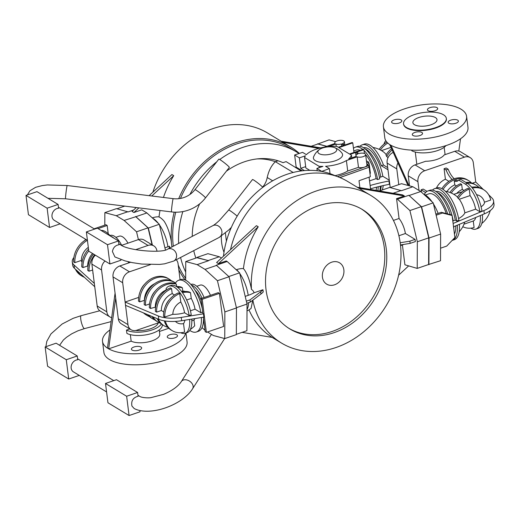 <?xml version="1.0" encoding="UTF-8"?>
<svg xmlns="http://www.w3.org/2000/svg" width="520" height="520" viewBox="0 0 520 520"><rect width="100%" height="100%" fill="white"/><g stroke="black" fill="none" stroke-linecap="round" stroke-linejoin="round"><path stroke-width="0.78" d="M137.612 392.49L126.64 396.247L129.077 415.532L107.945 402.753L105.508 383.468L116.48 379.71L137.612 392.49L138.086 396.26C133.042 397.612 130.988 400.875 131.937 406.055L134.173 408.531C150.02 416.774 182.54 405.022 192.614 388.732A6.682 4.764 -147.5 0 0 193.031 385.625A6.682 4.764 -147.5 0 0 192.777 384.839A6.682 4.764 -147.5 0 0 187.194 380.055A6.682 4.764 -147.5 0 0 181.35 381.55L211.452 334.353M106.581 391.918L73.437 371.872A6.682 5.441 -58.8 0 1 71.285 365.697A6.682 5.441 -58.8 0 1 76.128 360.094A6.682 5.441 -58.8 0 1 77.727 359.788L77.246 355.973L66.274 359.729L68.712 379.022L47.58 366.236L45.143 346.95L66.274 359.729M139.88 410.469L140.049 411.775L129.077 415.532M79.274 375.401L68.712 379.022M45.143 346.95L56.114 343.194L77.246 355.973M105.508 383.468L126.64 396.247M86.366 231.92L107.491 244.706L109.928 263.991L88.803 251.212L86.366 231.92L97.338 228.169L118.469 240.948L107.491 244.706M118.469 240.948L118.95 244.758C115.369 245.336 113.191 247.585 112.411 251.518L114.907 256.952L124.91 260.858L132.262 262.626L141.733 264.056L159.582 264.42L164.613 263.822L173.641 261.086L218.966 237.549A6.682 5.869 62.6 0 0 221.936 232.102A6.682 5.869 62.6 0 0 218.978 226.395A6.682 5.869 62.6 0 0 212.81 225.686L167.479 249.23A6.682 5.869 62.6 0 1 176.612 255.639A6.682 5.869 62.6 0 1 176.572 256.581A6.682 5.869 62.6 0 1 173.641 261.086M120.816 259.532L120.9 260.234L109.928 263.991M87.431 240.377L54.294 220.331A6.682 5.441 -58.8 0 1 52.136 214.156A6.682 5.441 -58.8 0 1 56.986 208.553A6.682 5.441 -58.8 0 1 58.584 208.247L58.104 204.431L47.125 208.189L49.562 227.474L28.438 214.695L26 195.41L47.125 208.189M26 195.41L36.972 191.653L58.104 204.431M60.132 223.86L49.562 227.474M237.172 216.131A6.682 0.566 38 0 0 233.031 212.784A6.682 0.566 38 0 0 229.801 210.548A6.682 0.566 38 0 0 228.638 210.054L252.499 179.536A6.682 0.566 38 0 1 253.663 180.031A6.682 0.566 38 0 1 258.752 183.716A6.682 0.566 38 0 1 262.795 187.33M229.339 167.394A6.682 0.566 -142 0 0 225.999 164.099A6.682 0.566 -142 0 0 219.973 159.66A6.682 0.566 -142 0 0 218.81 159.159L194.955 189.677A6.682 0.566 -142 0 1 196.118 190.171A6.682 0.566 -142 0 1 201.87 194.389A6.682 0.566 -142 0 1 205.484 197.834A6.682 0.566 -142 0 1 205.478 197.912L229.339 167.394M73.866 257.595A24.908 10.082 -7.2 0 0 72.267 261.905L72.683 265.213A24.908 10.082 -7.2 0 0 74.464 268.32L94.751 286.721L97.188 306.014L106.847 311.851L101.556 269.971A9.113 7.417 -58.8 0 1 105.027 261.027M111.677 317.668A9.113 7.417 -58.8 0 1 109.967 316.966L100.308 311.123A9.113 7.417 -58.8 0 1 97.188 306.014M84.364 277.303A21.262 17.309 -58.8 0 1 82.258 276.257A21.262 17.309 -58.8 0 1 76.901 270.53M104.799 225.147L104.858 212.622L116.252 215.696L124.105 220.447L136.546 231.79L138.405 239.59A9.113 7.417 -58.8 0 1 144.163 240.058L153.823 245.901A9.113 7.417 -58.8 0 1 156.942 251.011L156.969 251.206M98.052 228.599L107.178 225.478L105.97 224.744L94.12 228.8M107.178 225.478L108.219 233.753M115.869 237.347L119.242 236.191A15.795 6.578 71.1 0 1 127.978 243.152M72.267 261.905A24.908 10.082 -7.2 0 0 74.041 265.012L94.335 283.419L94.751 286.721M82.258 276.257L81.049 275.522A21.262 17.309 -58.8 0 1 75.355 269.126M94.335 283.419L91.897 264.127A9.113 7.417 -58.8 0 1 95.368 255.183M109.967 316.966A9.113 7.417 -58.8 0 1 106.847 311.851M133.562 210.061L128.16 211.913L116.454 208.65L104.858 212.622M127.855 211.731L116.252 215.696M152.386 245.031L148.343 228.04L135.902 216.691L124.105 220.447M135.902 216.691L146.874 212.94L141.745 209.833L133.906 212.518L132.093 211.419L136.279 207.545M152.087 244.849L148.044 227.858L136.546 231.79M148.044 227.858L135.597 216.508M92.924 272.266A21.262 17.309 -58.8 0 0 92.937 273.605L93.106 273.702M93.477 254.04A21.262 17.309 -58.8 0 0 87.809 270.498L89.017 271.226L92.638 269.99M88.049 266.168L87.705 265.961A15.795 12.857 -58.8 0 1 92.534 253.468M88.537 249.119A21.262 17.309 -58.8 0 0 81.77 266.844L82.979 267.579L87.705 265.961M82.062 262.21A15.691 6.351 172.8 0 1 81.393 260.423A15.691 6.351 172.8 0 1 81.393 260.403A13.676 11.134 -58.8 0 1 81.393 260.273A13.676 11.134 -58.8 0 1 88.316 247.377M86.158 239.603A21.262 17.309 -58.8 0 0 73.626 261.918L74.828 262.646L81.393 260.403M135.668 249.672L148.064 245.427A9.113 7.417 -58.8 0 1 153.823 245.901M121.563 245.349L138.405 239.59L148.064 245.427M128.472 262.997L128.316 261.762M165.438 249.983L159.315 224.283L146.874 212.94M109.954 235.521L110.221 235.43A19.442 8.092 71.1 0 1 121.687 245.31M163.442 197.451A86.255 70.226 -58.8 0 1 173.725 175.656L171.912 174.558L149.11 195.669M148.343 228.04L159.315 224.283M116.922 208.774L124.703 206.115M173.725 175.656L151.749 196.001M138.918 207.877L133.906 212.518M152.263 217.847A24.174 19.682 -58.8 0 1 158.698 216.801A23.081 9.607 71.1 0 1 164.222 221.338C167.687 226.844 170.086 233.805 171.405 242.222A86.255 70.226 121.2 0 1 174.207 212.154M158.997 216.931A86.255 70.226 -58.8 0 1 160.011 210.489M110.533 236.145A19.442 8.092 71.1 0 1 113.939 238.206M82.979 267.579A21.262 17.309 -58.8 0 1 88.77 250.965M84.909 240.364A24.908 10.367 71.1 0 1 85.559 239.239M89.017 271.226A21.262 17.309 -58.8 0 1 94.685 254.768M74.828 262.646A21.262 17.309 -58.8 0 1 87.367 240.331M101.023 230.393A27.332 11.382 71.1 0 1 110.461 236.106M159.231 329.908L159.77 334.172A15.795 6.396 172.8 0 1 149.13 341.718A15.795 6.396 172.8 0 1 131.163 341.153L108.654 348.855L107.445 348.127L115.076 293.169M178.828 269.796A86.255 70.226 121.2 0 0 185.146 279.955M169.162 248.352L169.481 246.214A19.195 1.97 85.4 0 0 169.618 247.332A19.195 1.97 85.4 0 0 169.715 248.066M171.405 242.222A6.591 5.369 -58.8 0 0 171.269 242.119L171.971 246.896M169.481 246.214A24.264 9.822 172.8 0 1 167.928 246.779L164.918 247.806M299.338 153.419A86.255 70.226 121.2 0 0 290.654 146.978A86.255 70.226 121.2 0 0 178.711 198.698M290.654 146.978L267.566 133.01A86.255 70.226 121.2 0 0 152.867 192.192M168.779 328.276L159.432 331.474M201.006 298.565L218.25 292.663L219.453 293.391L223.633 326.456L206.388 332.358L202.215 299.293L201.006 298.565L202.885 313.443L203.489 313.807L203.905 317.115L181.669 320.717A24.908 10.082 172.8 0 1 158.776 319.319L125.535 305.344L127.972 324.63A9.113 7.417 121.2 0 0 131.092 329.745L121.44 323.901A9.113 7.417 -58.8 0 1 118.313 318.793L113.022 276.906A9.113 7.417 -58.8 0 1 119.815 265.961L130.578 262.275M130.605 329.453A15.795 6.396 172.8 0 1 129.63 329.03L126.484 330.103L126.906 333.411A19.442 7.872 172.8 0 0 149.038 334.217A19.442 7.872 172.8 0 0 162.273 324.896L162.24 324.61M108.654 348.855L115.7 298.103M131.163 341.153L130.338 334.653M109.967 329.966A41.912 16.971 -7.2 0 0 102.518 341.406A41.912 16.971 -7.2 0 0 107.445 348.114M320.684 147.881L281.099 141.2M318.838 148.363L282.913 142.292M158.21 322.907A15.795 6.396 172.8 0 1 135.636 330.531M161.323 323.94A19.442 7.872 172.8 0 1 145.892 331.481A19.442 7.872 172.8 0 1 126.484 330.103M133.972 346.996A5.161 2.093 172.8 0 1 141.655 347.9A5.161 2.093 172.8 0 1 139.1 350.097A5.161 2.093 172.8 0 1 131.41 349.193A5.161 2.093 172.8 0 1 133.972 346.996M169.806 334.724A5.161 2.093 172.8 0 1 177.495 335.628A5.161 2.093 172.8 0 1 174.941 337.831A5.161 2.093 172.8 0 1 167.252 336.921A5.161 2.093 172.8 0 1 169.806 334.724M108.667 348.849A41.912 16.971 -7.2 0 0 164.931 348.745A41.912 16.971 -7.2 0 0 185.614 333.106M131.092 329.745A9.113 7.417 121.2 0 0 136.858 330.213L159.016 322.627M150.404 264.641L129.474 271.804A9.113 7.417 121.2 0 0 122.681 282.75L125.119 302.036L138.678 297.394M180.089 279.78L178.074 263.789A9.113 7.417 121.2 0 0 176.248 259.733M125.535 305.344L125.119 302.036L158.359 316.011A24.908 10.082 172.8 0 0 181.253 317.408L203.489 313.807M102.518 341.406L103.909 352.424A41.912 16.971 -7.2 0 0 166.322 359.769A41.912 16.971 -7.2 0 0 187.077 341.919L185.952 332.995M140.179 291.596A15.795 12.857 -58.8 0 1 144.742 284.05M180.466 198.439A85.04 69.232 -58.8 0 1 236.717 143.91A85.04 69.232 -58.8 0 1 290.478 148.291L296.361 151.853A85.04 69.232 -58.8 0 1 298.987 153.537M185.672 278.343A85.04 69.232 -58.8 0 1 178.217 264.959M173.322 246.194A85.04 69.232 -58.8 0 1 175.76 212.199M326.612 146.347L317.876 143.988L311.188 146.282M335.608 141.635L329.069 139.874L317.57 144.092M326.775 146.296L317.57 143.806M202.709 312.046L200.824 312.689L195.065 309.205L190.431 310.791M166.355 290.069L166.03 288.847A24.908 10.367 71.1 0 1 168.961 286.163L171.054 285.441A24.908 10.367 71.1 0 1 191.25 314.821L189.163 315.536L184.594 312.767A15.691 6.351 -7.2 0 1 172.835 314.294L164.775 317.05L163.566 316.322A21.262 17.309 121.2 0 1 178.522 292.838L179.725 293.572L180.797 302.042A15.75 6.559 71.1 0 1 184.594 312.767M156.624 312.124L155.415 311.396A21.262 17.309 121.2 0 1 170.372 287.911L171.581 288.639A21.262 17.309 121.2 0 0 156.624 312.124L161.35 310.505L163.806 311.994M202.28 308.646A27.332 11.382 71.1 0 0 180.719 279.565L178.627 280.28A27.332 11.382 71.1 0 0 175.272 283.485L176.332 284.128A21.262 17.309 121.2 0 0 166.582 284.603A21.262 17.309 121.2 0 0 150.585 308.471L155.662 307.06M150.585 308.471L149.383 307.743A21.262 17.309 121.2 0 1 165.373 283.868A21.262 17.309 121.2 0 1 175.292 283.439M175.533 283.003A21.262 17.309 121.2 0 0 174.889 282.594A21.262 17.309 121.2 0 0 161.453 281.495A21.262 17.309 121.2 0 0 145.457 305.37L149.546 303.966M145.457 305.37L144.248 304.636A21.262 17.309 121.2 0 1 160.245 280.767A21.262 17.309 121.2 0 1 173.686 281.86L174.889 282.594M171.288 280.709A21.262 17.309 121.2 0 0 169.156 279.123A21.262 17.309 121.2 0 0 155.714 278.031A21.262 17.309 121.2 0 0 139.724 301.899L144.495 300.307M139.724 301.899L138.515 301.171A21.262 17.309 121.2 0 1 154.512 277.297A21.262 17.309 121.2 0 1 167.947 278.395L169.156 279.123M196.937 257.719L208.644 260.689L197.243 257.615L185.744 261.547L197.145 264.628L204.99 269.373L217.438 280.716L224.868 311.928L224.744 338.579L213.35 335.498L207.513 331.975M185.66 280.202L185.744 261.547M185.698 272.09A85.04 69.232 -58.8 0 1 180.589 257.478M178.653 243.425A85.04 69.232 -58.8 0 1 182.839 211.588M189.911 194.474A85.04 69.232 -58.8 0 1 216.762 161.785M219.739 159.517A85.04 69.232 -58.8 0 1 242.606 147.472A85.04 69.232 -58.8 0 1 296.361 151.853M370.546 188.812A91.117 36.888 172.8 0 1 389.382 184.308L389.851 184.594M370.123 185.504A91.117 36.888 172.8 0 1 388.966 181.006L389.382 184.308M353.457 148.382A27.332 11.382 71.1 0 1 355.394 147.16L357.481 146.445A27.332 11.382 71.1 0 1 379.678 178.854L377.591 179.569L376.077 178.653L369.544 180.889M388.966 181.006L389.428 181.285M389.298 180.213L382.811 176.286A24.232 9.809 172.8 0 1 380.776 177.041L379.444 177.495M143.475 312.884A21.262 17.309 121.2 0 0 145.945 314.776L147.147 315.51A21.262 17.309 121.2 0 0 149.546 316.661M144.294 313.228A21.262 17.309 121.2 0 0 147.147 315.51M148.662 315.062A21.262 17.309 121.2 0 0 152.887 318.975A21.262 17.309 121.2 0 0 154.941 320.002M203.853 321.081A19.442 8.092 71.1 0 1 203.703 321.139L203.437 321.23M147.693 314.659A21.262 17.309 121.2 0 0 151.678 318.247L152.887 318.975M205.017 330.311L202.02 327.587M196.755 286.28L200.129 285.123A15.795 6.578 71.1 0 1 210.464 295.328M203.723 320.067A19.442 8.092 71.1 0 1 203.483 320.418M152.945 316.862A21.262 17.309 121.2 0 0 158.015 322.082A21.262 17.309 121.2 0 0 160.576 323.297M206.388 332.358L205.179 331.624L203.359 317.2M201.357 317.525A27.332 11.382 71.1 0 1 196.333 332.007A27.332 11.382 71.1 0 1 189.8 330.414M194.825 318.584A15.795 6.578 71.1 0 1 193.98 320.093L194.701 325.786A21.262 17.309 121.2 0 1 190.353 329.44M191.744 319.085A24.908 10.367 71.1 0 1 187.187 332.572L185.094 333.288A24.908 10.367 71.1 0 1 180.629 332.728M164.294 320.866A21.262 17.309 121.2 0 0 170.995 329.927L172.205 330.661A21.262 17.309 121.2 0 0 184.594 332.079L183.521 323.609A15.75 6.559 71.1 0 0 184.86 320.197M151.912 316.433A21.262 17.309 121.2 0 0 156.806 321.347L158.015 322.082M189.625 319.423A24.908 10.367 71.1 0 1 185.094 333.288M157.17 318.643A21.262 17.309 121.2 0 0 162.845 325L164.053 325.728A21.262 17.309 121.2 0 0 167.83 327.32M203.502 318.331A27.332 11.382 71.1 0 1 198.425 331.292L196.333 332.007M191.815 320.834L193.98 320.093M165.347 321.035A21.262 17.309 121.2 0 0 172.205 330.661M175.403 321.399A11.947 9.731 121.2 0 0 183.521 323.609M158.243 319.092A21.262 17.309 121.2 0 0 164.053 325.728M190.847 284.447L191.113 284.356A19.442 8.092 71.1 0 1 204.081 297.512M191.38 285.064A19.442 8.092 71.1 0 1 201.988 298.226M155.603 290.622A15.795 12.857 121.2 0 0 151.041 298.168M154.667 283.68A15.795 12.857 121.2 0 0 144.45 300.281M166.173 289.959A15.795 12.857 121.2 0 0 155.317 306.852M168.961 286.163A24.908 10.367 71.1 0 1 189.163 315.536M171.581 288.639L172.205 293.611L174.499 295.002M172.205 293.611A15.795 12.857 121.2 0 0 161.35 310.505M186.654 299.981L191.243 298.409A15.795 6.578 71.1 0 1 195.065 309.205M178.627 280.28A27.332 11.382 71.1 0 1 200.824 312.689M176.638 286.539L176.332 284.128M176.482 286.546A21.262 17.309 121.2 0 1 181.161 287.047L182.37 287.781A21.262 17.309 121.2 0 0 177.528 287.287M185.003 291.467A15.795 6.578 71.1 0 0 182.793 291.096L182.37 287.781M181.857 291.824A21.262 17.309 121.2 0 1 189.312 291.98L190.522 292.708A21.262 17.309 121.2 0 0 182.488 292.682M191.243 298.409L190.522 292.708M179.725 293.572A21.262 17.309 121.2 0 0 164.775 317.05M180.797 302.042A11.947 9.731 121.2 0 0 172.835 314.294M195.136 290.401A15.795 6.578 71.1 0 1 201.253 300.528M208.644 260.689L197.145 264.628M195.891 258.076A69.251 56.375 -58.8 0 1 193.752 250.64M192.257 236.359A69.251 56.375 -58.8 0 1 199.647 203.847M226.369 171.191A69.251 56.375 -58.8 0 1 244.413 161.798A69.251 56.375 -58.8 0 1 282.002 162.234A69.251 56.375 -58.8 0 1 283.017 162.669L281.229 161.922M301.074 170.924A303.726 126.445 71.1 0 1 301.113 170.944L286.091 161.616L283.017 162.669M380.276 186.251A27.332 11.382 71.1 0 1 379.873 190.808M378.183 186.758A27.332 11.382 71.1 0 1 377.916 190.71M382.174 190.021A24.174 10.062 -108.9 0 0 383.221 185.582M393.231 152.392A9.113 7.417 121.2 0 0 387.127 163.072L390.221 187.551M376.084 190.398A24.297 10.114 -108.9 0 0 376.565 187.167M360.048 146.263A27.332 11.382 71.1 0 1 362.187 144.833A27.332 11.382 71.1 0 1 381.355 165.744L387.972 169.741M382.811 176.286A24.174 10.062 -108.9 0 0 363.656 147.7A24.297 24.297 0 0 0 363.545 147.726M383.955 144.17A24.297 10.114 71.1 0 1 385.775 140.634M355.394 147.16A27.332 11.382 71.1 0 1 362.824 149.435M364.039 150.508A27.332 11.382 71.1 0 1 377.591 179.569M353.893 151.853A27.332 11.382 71.1 0 1 354.465 152.295M386.217 154.615A15.795 6.578 -108.9 0 0 383.844 152.217A24.297 24.297 0 0 0 372.892 147.44M388.031 157.664A21.996 17.908 121.2 0 0 386.698 156.533L386.003 154.953A21.262 17.309 -58.8 0 1 391.567 148.681M362.187 144.833L364.279 144.118A27.332 11.382 71.1 0 1 383.448 165.022L381.355 165.744M376.077 178.653A24.297 10.114 -108.9 0 0 365.651 154.68M360.204 150.332A24.297 10.114 -108.9 0 0 356.375 150.033L353.776 150.923M383.448 165.022L387.699 167.596M219.453 293.391L202.215 299.293M236.347 334.321L246.916 330.707L247.033 304.057L239.603 272.844L227.162 261.502L216.294 265.219L229.034 276.744L217.438 280.716M216.593 265.401L204.99 269.373M227.162 261.502L226.252 260.949L218.419 263.633L216.606 262.542L256.425 225.68L258.239 226.772L218.419 263.633M221.455 258.05L219.31 256.75L207.916 253.675L196.937 257.433M208.338 260.507L219.31 256.75M229.034 276.744L236.464 307.957L236.347 334.607L224.744 338.579M236.464 307.957L224.868 311.928M182.793 291.096L181.61 291.499M278.044 160.797L275.379 161.707A37.355 30.413 121.2 0 0 275.32 161.733C271.382 165.529 268.684 170.787 267.221 177.502C266.578 180.928 265.148 184.015 262.918 186.764A35.535 28.931 -58.8 0 1 262.516 187.018M397.956 162.955A9.113 7.417 121.2 0 0 396.786 168.909L398.775 184.626M379.138 149.357A21.262 17.309 -58.8 0 1 386.887 142.149M386.698 156.533A21.262 17.309 -58.8 0 1 392.132 149.942M390.981 147.362L381.498 150.605M380.413 149.988A21.262 17.309 -58.8 0 1 387.784 143.059M248.983 309.875A86.255 70.226 121.2 0 0 272.22 337.435L242.106 332.351M243.431 268.69A86.255 70.226 -58.8 0 1 258.239 226.772M252.837 300.157A86.255 70.226 -58.8 0 0 281.502 343.063A86.255 70.226 -58.8 0 0 364.124 331.454A86.255 70.226 -58.8 0 0 400.348 243.854A86.255 70.226 -58.8 0 0 370.793 195.448A86.255 70.226 -58.8 0 0 316.264 191.003A86.255 70.226 -58.8 0 0 251.459 289.458C250.088 281.528 247.774 275.008 244.504 269.906A23.081 9.607 71.1 0 0 243.289 268.541A23.523 19.155 121.2 0 0 236.619 269.633L236.23 269.763M228.806 276.536L239.603 272.844M256.958 158.931A66.521 54.158 -58.8 0 1 275.32 161.733M298.961 169.397A303.726 126.445 71.1 0 1 301.808 170.859M335.79 176.026A85.04 69.232 121.2 0 0 286.975 174.311A85.04 69.232 121.2 0 0 223.477 256.178M236.405 307.697L247.033 304.057M252.779 300.203L251.062 308.445A24.297 24.297 0 0 1 247 310.96M251.459 289.458A7.586 6.175 -58.8 0 1 254.066 292.78L262.951 289.738L263.231 291.941A29.159 11.804 172.8 0 1 260.969 293.982L250.283 302.094L246.844 303.271M254.066 292.78A24.264 9.822 172.8 0 1 248.216 295.341L245.206 296.374M262.951 289.738A29.159 11.804 172.8 0 1 260.689 291.779L250.003 299.891L246.337 301.145M250.283 302.094L250.003 299.891M230.529 249.652A86.255 70.226 -58.8 0 1 293.169 177.041A86.255 70.226 -58.8 0 1 347.698 181.487L370.793 195.448M223.997 252.272A45.298 36.874 -58.8 0 1 221.358 236.125M262.353 186.849A45.298 36.874 -58.8 0 1 262.918 186.764M466.583 116.317A41.912 16.971 172.8 0 1 445.822 134.167A41.912 16.971 172.8 0 1 383.416 126.822A41.912 16.971 172.8 0 1 404.17 108.973A41.912 16.971 172.8 0 1 466.583 116.317L467.974 127.341A41.912 16.971 172.8 0 1 447.213 145.191A41.912 16.971 172.8 0 1 390.956 145.294L389.727 144.566L408.018 185.445M318.142 205.881A69.856 56.868 -58.8 0 1 362.303 209.482A69.856 56.868 -58.8 0 1 384.832 274.04A69.856 56.868 -58.8 0 1 334.152 332.631A69.856 56.868 -58.8 0 1 289.991 329.03A69.856 56.868 -58.8 0 1 267.456 264.472A69.856 56.868 -58.8 0 1 318.142 205.881M408.479 266.052L398.606 275.184M397.462 199.199L409.91 210.548L417.332 241.761L417.216 268.405L428.61 264.511L428.727 237.861L421.298 206.648L408.856 195.299L397.462 199.199L396.559 198.653L399.061 218.491A15.795 6.578 71.1 0 1 405.399 233.519L415.084 239.375L415.363 241.586L410.137 243.373L400.478 244.959M410.137 243.373L409.857 241.169L400.199 242.756M403.566 244.452A15.795 6.578 71.1 0 1 402.831 244.836L400.55 245.615M402.409 244.978L404.911 264.784L417.216 268.405M225.375 233.064L226.401 241.176M229.899 228.865L230.542 229.255M419.022 190.469L417.918 181.688A9.113 7.417 -58.8 0 1 424.71 170.742L464.425 157.151A9.113 7.417 -58.8 0 1 470.184 157.619L460.525 151.775A9.113 7.417 121.2 0 0 454.766 151.307L444.184 154.928A15.795 6.396 172.8 0 1 437.021 159.38A15.795 6.396 172.8 0 1 425.633 161.278L415.051 164.899A9.113 7.417 121.2 0 0 408.259 175.851L409.519 185.855M458.816 151.073L460.525 138.775M415.272 152.035L416.819 164.294M445.998 145.594A19.442 7.872 -7.2 0 1 437.58 150.56A19.442 7.872 -7.2 0 1 411.834 150.794L411.749 150.124M383.416 126.822L384.807 137.845A41.912 16.971 172.8 0 0 389.747 144.566A41.912 16.971 172.8 0 0 390.332 144.93A41.912 16.971 172.8 0 0 390.956 145.294L409.026 185.718M361.309 208.904A69.856 56.868 -58.8 0 1 382.714 273.52A69.856 56.868 -58.8 0 1 332.183 331.442A69.856 56.868 -58.8 0 1 289.016 328.419M396.559 198.653L404.397 195.969L402.584 194.877L357.162 187.207M415.084 239.375L409.857 241.169M398.892 235.749L405.399 233.519M404.397 195.969L358.969 188.299M399.061 218.491L393.419 220.422M299.988 169.917L295.568 167.239L296.159 167.044M470.184 157.619A9.113 7.417 -58.8 0 1 473.304 162.734L475.741 182.019L483.373 189.547M394.16 119.892A5.161 2.093 -7.2 0 0 391.606 122.09A5.161 2.093 -7.2 0 0 399.288 122.993A5.161 2.093 -7.2 0 0 401.85 120.796A5.161 2.093 -7.2 0 0 394.16 119.892M430.001 107.62A5.161 2.093 -7.2 0 0 427.44 109.824A5.161 2.093 -7.2 0 0 435.13 110.728A5.161 2.093 -7.2 0 0 437.691 108.531A5.161 2.093 -7.2 0 0 430.001 107.62M334.568 284.791A12.461 10.14 -58.8 0 1 322.426 277.154A12.461 10.14 -58.8 0 1 331.714 262.184A12.461 10.14 -58.8 0 1 343.856 269.822A12.461 10.14 -58.8 0 1 334.568 284.791M379.418 190.964L389.707 187.441L401.414 190.703L412.906 186.764L401.505 183.69L390.175 187.571M428.441 264.563L440.512 260.721L440.629 234.072L433.199 202.858L420.758 191.516L412.906 186.764M428.909 264.693L429.026 238.043L421.597 206.83L408.856 195.299M420.758 191.516L409.156 195.488M401.109 190.522L393.075 193.271M428.727 237.861L417.332 241.761M421.298 206.648L409.91 210.548M359.885 187.668L359.008 180.739L370.357 176.716L369.154 167.206L339.95 177.567M368.894 163.585L366.977 164.613M366.425 160.81L368.719 162.201L368.927 163.852L366.899 164.548L368.687 165.646L368.894 167.297L339.892 177.541M302.276 170.8L296.166 167.108L294.632 154.98L299.383 157.859L305.422 155.792A23.842 9.652 172.8 0 0 304.531 157.508L319.065 166.296A23.842 9.652 172.8 0 0 322.927 166.381L316.894 168.447L317.181 170.749M446.056 169.91L448.143 169.189L446.166 167.993L444.08 168.714L446.056 169.91A16.399 6.825 -108.9 0 0 452.185 179.504M472.29 183.203L475.741 182.019M421.415 192.114L421.122 189.794L425.607 192.504M426.985 191.36L423.209 189.078L421.122 189.794M436.416 188.039A15.795 12.857 -58.8 0 1 445.406 179.225L444.08 168.714M488.657 194.753L492.031 198.088A24.908 10.082 172.8 0 1 493.584 200.974A24.908 10.082 172.8 0 1 483.899 210.574L453.122 223.47M414.863 132.412A5.161 2.093 -7.2 0 0 412.301 134.615A5.161 2.093 -7.2 0 0 419.991 135.519A5.161 2.093 -7.2 0 0 422.552 133.322A5.161 2.093 -7.2 0 0 414.863 132.412M450.704 120.146A5.161 2.093 -7.2 0 0 448.143 122.343A5.161 2.093 -7.2 0 0 455.832 123.247A5.161 2.093 -7.2 0 0 458.393 121.049A5.161 2.093 -7.2 0 0 450.704 120.146M403.546 123.831L403.604 124.273A21.567 8.729 -7.2 0 0 435.715 128.05A21.567 8.729 -7.2 0 0 446.387 118.866L446.335 118.43A21.567 8.729 -7.2 0 0 414.226 114.647A21.567 8.729 -7.2 0 0 403.546 123.831A21.567 8.729 -7.2 0 0 435.656 127.608A21.567 8.729 -7.2 0 0 446.335 118.43M476.56 194.708A14.014 11.408 -58.8 0 1 484.445 202.196L490.718 200.05A21.262 17.309 121.2 0 0 483.71 189.748A21.262 17.309 121.2 0 0 472.368 188.065M484.445 202.196A15.691 6.351 172.8 0 1 481.078 206.785M446.973 191.581A15.795 12.857 -58.8 0 1 454.766 184.886L454.266 180.941A16.399 6.825 -108.9 0 0 457.1 181.259A16.399 6.825 -108.9 0 0 458.653 180.069L460.746 179.355L467.344 183.346A24.297 10.114 71.1 0 1 481.956 211.022L479.869 211.738L475.625 209.17L464.861 212.856A24.232 9.809 172.8 0 1 458.594 218.556M432.49 190.08A27.332 11.382 71.1 0 1 434.623 188.65L436.716 187.935A27.332 11.382 71.1 0 1 458.913 220.344L456.82 221.058L455.247 220.103A24.232 9.809 172.8 0 1 453.219 220.857L452.81 221M440.563 248.196L446.713 246.09L454.896 237.536L452.114 215.494L442.533 213.025L436.144 215.215M440.629 234.072L429.026 238.043M433.199 202.858L421.597 206.83M442.533 213.025L441.324 212.297L435.89 214.156M493.584 200.974L494 204.282A24.908 10.082 172.8 0 1 484.322 213.883L453.538 226.779M452.114 215.494L450.905 214.767L441.324 212.297M369.941 173.44L370.39 173.27L369.194 163.761M369.07 177.171L370.63 189.482M353.971 152.464L352.762 142.876L352.157 142.513L344.838 145.015L342.511 143.605A4.862 1.97 -7.2 0 0 344.416 141.726A4.862 1.97 -7.2 0 0 339.346 140.381A4.862 1.97 -7.2 0 0 334.769 142.941A4.862 1.97 -7.2 0 0 335.036 143.468L324.266 147.154A23.842 9.652 172.8 0 0 306.377 154.661L302.562 152.353L294.632 154.98M364.41 153.472L363.928 149.63L363.324 149.266L349.479 154.005L338.91 147.615L352.762 142.876M304.434 170.586L300.709 168.331L299.383 157.859M330.038 173.661L329.394 168.584L321.659 171.425M321.646 171.321L316.894 168.447M368.687 165.646L337.558 176.638M368.719 162.201L366.691 162.897M434.623 188.65A27.332 11.382 71.1 0 1 456.82 221.058M455.247 220.103A24.174 10.062 -108.9 0 0 436.091 191.516A24.297 24.297 0 0 0 435.981 191.542M445.406 179.225L448.91 181.344M459.387 224.328A27.332 11.382 71.1 0 1 454.422 239.661L452.329 240.377A27.332 11.382 71.1 0 1 452.121 240.442M457.308 225.199A27.332 11.382 71.1 0 1 452.329 240.377M454.474 234.156A24.174 10.062 -108.9 0 0 455.8 225.83M448.143 169.189A16.399 6.825 -108.9 0 0 454.2 178.718M424.346 194.435A27.332 11.382 71.1 0 1 427.83 190.977A27.332 11.382 71.1 0 1 447.714 213.941M446.257 213.571A24.297 10.114 -108.9 0 0 428.818 193.85L425.386 195.026M427.83 190.977L429.923 190.261A27.332 11.382 71.1 0 1 450.236 214.591M435.637 213.103A27.332 11.382 71.1 0 1 436.04 214.103M423.592 194.097A27.332 11.382 71.1 0 1 432.022 201.786M433.459 203.957A27.332 11.382 71.1 0 1 438.132 213.389M483.71 189.748L482.501 189.02A21.262 17.309 121.2 0 0 471.685 187.226M471.529 182.956A21.262 17.309 121.2 0 0 468.618 180.622A21.262 17.309 121.2 0 0 455.175 179.524A21.262 17.309 121.2 0 0 443.072 189.41M468.618 180.622L467.409 179.888A21.262 17.309 121.2 0 0 453.966 178.796A21.262 17.309 121.2 0 0 441.87 188.675M454.766 184.886L456.456 185.906M449.917 192.478A21.262 17.309 121.2 0 1 460.473 183.749L461.682 184.477A21.262 17.309 121.2 0 0 451.256 193.024M456.846 193.245A15.795 12.857 -58.8 0 1 462.306 189.449L461.682 184.477M462.306 189.449L464.003 190.469M458.244 198.419L457.379 197.165A21.262 17.309 121.2 0 1 468.019 188.311L469.228 189.04A21.262 17.309 121.2 0 0 458.244 198.419A23.179 18.87 -58.8 0 1 459.29 199.27L470.054 195.585L469.228 189.04M470.054 195.585A15.795 6.578 71.1 0 1 475.625 209.17M458.653 180.069L465.25 184.061A24.297 10.114 71.1 0 1 479.869 211.738M464.861 212.856A15.795 6.578 -108.9 0 0 459.29 199.27M457.444 197.067A15.795 6.578 -108.9 0 0 456.281 196.027A24.297 24.297 0 0 0 445.328 191.25M454.266 180.941L456.359 180.225A16.399 6.825 -108.9 0 0 458.075 180.694M479.076 187.519A21.262 17.309 121.2 0 0 476.164 185.185L474.955 184.451A21.262 17.309 121.2 0 0 465.829 182.429M476.164 185.185A21.262 17.309 121.2 0 0 467.031 183.164M481.774 223.509A21.262 17.309 121.2 0 0 490.262 210.574M482.404 214.682A24.297 10.114 71.1 0 1 477.997 228.378L475.904 229.093A24.297 10.114 71.1 0 1 470.828 228.15M480.324 215.553A24.297 10.114 71.1 0 1 475.904 229.093M475.716 217.49A15.795 6.578 71.1 0 1 473.265 221.006L463.976 224.185M462.793 226.727A21.262 17.309 121.2 0 0 474.091 227.552L473.265 221.006M338.312 147.251L343.798 145.373L341.465 143.962A4.862 1.97 -7.2 0 1 335.94 144.014L328.387 146.601A23.842 9.652 172.8 0 1 336.928 146.412L338.312 147.251M350.077 154.369L351.462 155.207A23.842 9.652 172.8 0 1 348.706 158.886L356.259 156.305A4.862 1.97 172.8 0 1 355.992 155.779A4.862 1.97 172.8 0 1 357.897 153.901L355.57 152.49L350.077 154.369M334.386 147.537A16.399 16.399 0 0 1 342.05 153.263A14.69 5.948 172.8 0 1 335.296 160.771A14.69 5.948 172.8 0 1 315.361 160.68A14.69 5.948 172.8 0 1 313.612 156.858A16.399 16.399 0 0 1 319.618 149.403A9.51 3.848 -7.2 0 0 319.118 153.647A9.51 3.848 -7.2 0 0 332.026 153.706A9.51 3.848 -7.2 0 0 335.478 148.044A9.51 3.848 -7.2 0 0 334.386 147.537A9.51 3.848 -7.2 0 0 319.618 149.403M363.928 149.63L356.61 152.133L358.943 153.543A4.862 1.97 172.8 0 1 365.638 154.564A4.862 1.97 172.8 0 1 363.226 156.631A4.862 1.97 172.8 0 1 357.162 156.852L346.392 160.537A23.842 9.652 172.8 0 1 339.84 163.52A23.842 9.652 172.8 0 1 325.579 166.276L329.394 168.584M305.682 166.628L300.709 168.331M309.771 170.346L305.851 167.973L304.531 157.508M335.004 175.656A23.842 9.652 172.8 0 0 341.166 173.992A23.842 9.652 172.8 0 0 347.711 171.008L358.481 167.323A4.862 1.97 -7.2 0 0 364.553 167.102A4.862 1.97 -7.2 0 0 364.637 167.076A4.862 1.97 -7.2 0 0 366.957 165.035L365.638 154.564M430.976 124.781A12.149 4.921 -7.2 0 0 436.995 119.606A12.149 4.921 -7.2 0 0 418.906 117.481A12.149 4.921 -7.2 0 0 412.887 122.655A12.149 4.921 -7.2 0 0 430.976 124.781M453.746 194.305L462.215 191.808M347.711 171.008L346.392 160.537M358.481 167.323L357.162 156.852M319.235 167.648L319.065 166.296M341.731 146.081L341.465 143.962M336.238 146.38L335.94 144.014M351.793 157.833L351.462 155.207M355.992 155.779L355.57 152.49M138.021 395.714A6.682 5.441 -58.8 0 1 139.666 396.312L137.963 395.285M45.858 346.71L46.826 341.296L50.934 333.938L62.101 324.031L73.157 318.318L81.12 315.673A6.682 1.443 75.3 0 0 82.16 324.916A6.682 1.443 75.3 0 0 82.472 325.735A6.682 1.443 75.3 0 0 84.513 328.601L77.883 330.824L71.76 333.794L66.573 337.226L63.349 340.041L59.592 345.3M118.82 243.744L120.517 244.77A6.682 5.441 121.2 0 0 118.872 244.172M47.977 198.308L65.572 198.783A6.682 0.338 -82.9 0 1 65.741 194.928A6.682 0.338 -82.9 0 1 65.832 194.025A6.682 0.338 -82.9 0 1 67.216 185.517L173.18 198.653A6.682 0.338 -82.9 0 0 171.704 208.065A6.682 0.338 -82.9 0 0 171.496 211.855A6.682 0.338 -82.9 0 0 171.535 211.919C178.009 212.693 184.275 211.848 190.32 209.391C196.378 206.869 201.428 203.041 205.478 197.912M74.041 265.012L74.464 268.32M91.897 264.127L101.556 269.971M152.691 218.244A24.297 10.114 71.1 0 1 153.225 218.543A24.297 10.114 71.1 0 1 158.386 223.431M159.465 224.9A24.297 10.114 71.1 0 1 167.928 246.779M127.972 324.63L118.313 318.793M129.474 271.804L119.815 265.961M122.681 282.75L113.022 276.906M158.776 319.319L158.359 316.011M181.669 320.717L181.253 317.408M165.23 306.748A15.795 12.857 -58.8 0 1 169.793 299.202M380.192 190.697A24.297 10.114 -108.9 0 0 381.225 186.03M380.776 177.041A24.297 10.114 -108.9 0 0 366.165 149.37A24.297 10.114 -108.9 0 0 364.929 148.733M293.169 172.471L275.379 161.707M387.127 163.072L396.786 168.909M272.668 180.797L267.221 177.502M248.651 302.653A24.297 10.114 71.1 0 1 247.006 309.556M236.619 269.633A24.297 10.114 71.1 0 1 238.674 271.993M239.753 273.468A24.297 10.114 71.1 0 1 248.216 295.341M260.969 293.982L260.689 291.779M464.425 157.151L454.766 151.307M424.71 170.742L415.051 164.899M417.918 181.688L408.259 175.851M484.322 213.883L483.899 210.574M452.036 215.449A24.297 10.114 -108.9 0 0 438.601 193.186A24.297 10.114 -108.9 0 0 437.365 192.55M453.219 220.857A24.297 10.114 -108.9 0 0 452.173 215.975M467.344 183.346L465.25 184.061M453.752 228.488A24.297 10.114 -108.9 0 0 453.772 226.681M192.614 388.732L224.627 338.546M181.35 381.55C178.191 386.347 172.276 390.611 163.592 394.349L151.028 397.612C148.531 398.144 141.642 397.793 139.666 396.312M113.757 380.64L77.597 358.774M81.12 315.673L99.781 310.765M84.513 328.601L111.13 321.601M58.455 207.227L94.614 229.099M167.479 249.23C162.552 253.338 128.167 250.803 120.517 244.77M27.372 194.942L29.926 190.788L35.607 187.311L42.309 185.569L47.32 184.951L67.216 185.517M65.572 198.783L171.535 211.919M228.638 210.054L219.466 220.389C214.448 225.095 212.927 225.602 212.81 225.686M231.361 227.364L228.761 229.989L218.966 237.549M194.955 189.677C192.361 192.966 189.124 195.416 185.237 197.035C181.357 198.614 177.333 199.154 173.18 198.653M281.502 343.063L272.194 337.435M445.088 154.615L444.165 147.29M459.199 231.758A24.297 24.297 0 0 0 464.692 222.105M344.825 145.008L344.416 141.726M334.848 143.533L334.769 142.941"/></g></svg>
